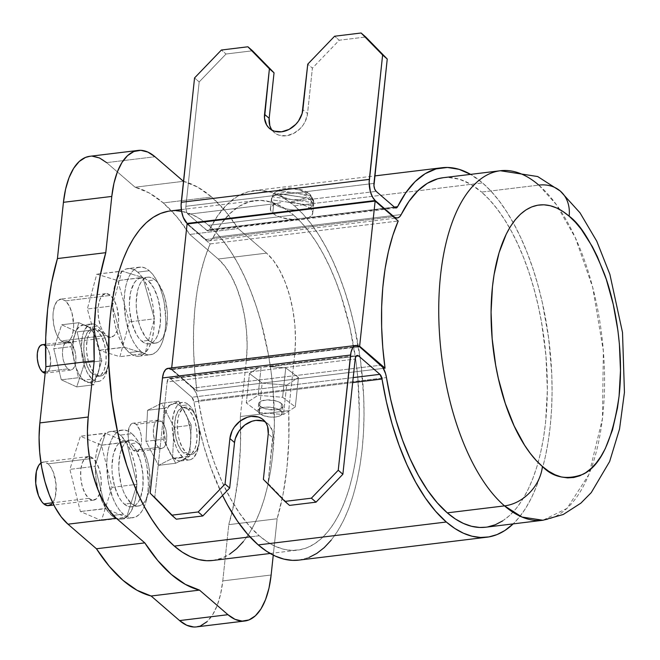 <?xml version="1.0" encoding="UTF-8"?>
<svg xmlns="http://www.w3.org/2000/svg" width="660" height="660" viewBox="0 0 660 660"><rect width="100%" height="100%" fill="white"/><g stroke="black" fill="none" stroke-linecap="round" stroke-linejoin="round"><path stroke-width="0.49" stroke-dasharray="3.3 2.47" d="M158.656 447.348L133.402 450.425A14.314 6.567 83.1 0 0 136.529 451.597A14.314 6.567 83.1 0 0 141.537 439.906A14.314 6.567 83.1 0 0 136.191 424.339L161.444 421.27A14.314 6.567 -96.9 0 1 166.79 436.829A14.314 6.567 -96.9 0 1 161.782 448.519A14.314 6.567 -96.9 0 1 158.656 447.348L161.287 448.536L163.73 447.562L165.611 444.56L166.65 440.005L166.683 434.585L165.701 429.115L163.862 424.438L161.444 421.27L158.812 420.082L156.37 421.055L154.489 424.05L153.45 428.612L153.425 434.032L154.399 439.502L156.238 444.18L158.656 447.348L133.402 450.425L129.97 445.063L128.535 439.89L128.056 434.338L129.236 427.127L131.117 424.132L133.559 423.151L136.191 424.339L139.623 429.709L141.058 434.874L141.537 440.426L140.993 445.516L139.507 449.369L137.305 451.39L136.034 451.613L133.402 450.425A14.314 6.567 -96.9 0 1 128.056 434.866A14.314 6.567 -96.9 0 1 133.064 423.175A14.314 6.567 -96.9 0 1 136.191 424.339L161.444 421.27A14.314 6.567 83.1 0 0 158.317 420.098A14.314 6.567 83.1 0 0 153.31 431.788A14.314 6.567 83.1 0 0 158.656 447.348M67.807 368.882L45.342 371.613L67.807 368.882L65.389 365.706L63.55 361.028L62.568 355.567L62.601 350.138L63.64 345.584L65.522 342.589L67.963 341.608L70.595 342.796A14.314 6.567 -96.9 0 1 75.941 358.363A14.314 6.567 -96.9 0 1 70.933 370.046A14.314 6.567 -96.9 0 1 67.807 368.882A14.314 6.567 -96.9 0 1 62.461 353.314A14.314 6.567 -96.9 0 1 67.468 341.632A14.314 6.567 -96.9 0 1 70.595 342.796L73.013 345.972L74.852 350.65L75.826 356.111L75.801 361.54L74.761 366.094L72.88 369.088L70.438 370.07L67.807 368.882M45.342 345.873L70.595 342.796L45.342 345.873L47.759 349.049L49.599 353.719L50.688 361.96L49.508 369.171L47.627 372.166L45.185 373.147A14.314 6.567 83.1 0 0 45.672 373.123A14.314 6.567 83.1 0 0 50.688 361.433A14.314 6.567 83.1 0 0 45.342 345.873A14.314 6.567 -96.9 0 0 42.215 344.701M187.325 417.516A28.966 13.283 83.1 0 0 182.812 408.845A28.966 13.283 83.1 0 0 180.064 405.826L188.661 404.778A28.966 13.283 -96.9 0 1 199.485 436.268A28.966 13.283 -96.9 0 1 189.346 459.921A28.966 13.283 -96.9 0 1 183.026 457.553L174.43 458.601A28.966 13.283 83.1 0 0 180.172 461.01A28.966 13.283 83.1 0 0 180.749 460.969A28.966 13.283 83.1 0 0 185.245 458.469A28.966 13.283 83.1 0 0 190.253 446.308A28.966 13.283 83.1 0 0 190.822 435.105A28.966 13.283 83.1 0 0 187.325 417.516L182.812 408.845L191.326 425.188L190.253 446.308L190.822 435.105L190.426 430.526L187.325 417.516L191.326 425.188L189.75 456.225L182.828 460.334L180.172 461.01L185.245 458.469L186.895 456.266L188.306 453.461L190.253 446.308L189.75 456.225L175.675 463.254L167.17 446.911L171.674 455.582A28.966 13.283 83.1 0 0 174.43 458.601L177.301 460.441L180.172 461.01L175.675 463.254L171.674 455.582A28.966 13.283 -96.9 0 1 167.17 446.911L163.168 439.238L164.241 418.118L163.672 429.322A28.966 13.283 83.1 0 0 167.17 446.911L163.168 439.238L145.975 441.334L147.551 410.297L161.626 403.268L174.124 427.284L172.549 458.32L158.474 465.349L145.975 441.334L147.551 410.297L164.744 408.202L171.666 404.093L174.322 403.417L169.24 405.958A28.966 13.283 83.1 0 0 164.241 418.118L164.744 408.202L169.24 405.958A28.966 13.283 -96.9 0 1 173.745 403.458A28.966 13.283 -96.9 0 1 174.322 403.417L178.819 401.173L182.812 408.845A28.966 13.283 83.1 0 0 180.064 405.826A28.966 13.283 83.1 0 0 174.322 403.417L178.819 401.173L187.325 417.516M91.493 323.945A28.966 13.283 -96.9 0 0 81.353 347.597A28.966 13.283 -96.9 0 0 92.169 379.087L83.572 380.135A28.966 13.283 -96.9 0 1 83.399 379.978L88.968 382.536L86.27 381.892L83.572 380.135A28.966 13.283 -96.9 0 1 83.399 379.978L79.39 374.946L76.073 367.793A28.966 13.283 -96.9 0 1 73.367 356.582L76.073 367.793L74.473 362.365L72.889 352.003L73.507 338.992L70.975 346.657L53.782 348.744L61.281 379.805L76.7 386.9L84.62 362.926L77.121 331.873L61.702 324.778L53.782 348.744L61.281 379.805L76.7 386.9L84.62 362.926L77.121 331.873L94.314 329.777L89.389 327.508L93.406 332.541L96.715 339.702A28.966 13.283 83.1 0 0 89.389 327.508A28.966 13.283 83.1 0 0 89.215 327.352L97.812 326.312A28.966 13.283 -96.9 0 1 108.636 357.794A28.966 13.283 -96.9 0 1 98.497 381.447A28.966 13.283 -96.9 0 1 92.169 379.087L83.572 380.135A28.966 13.283 83.1 0 0 88.968 382.536A28.966 13.283 83.1 0 0 89.9 382.495A28.966 13.283 83.1 0 0 96.426 377.149A28.966 13.283 83.1 0 0 99.289 368.495A28.966 13.283 83.1 0 0 99.421 350.914A28.966 13.283 83.1 0 0 96.715 339.702L99.421 350.914L94.314 329.777L89.389 327.508A28.966 13.283 83.1 0 0 89.215 327.352L97.812 326.312L100.361 329.068L104.75 337.161L107.662 347.622L108.636 358.858L107.539 369.154L104.528 376.942L102.44 379.508L100.064 381.043L97.499 381.488L94.834 380.828L92.169 379.087L87.277 372.661L83.556 363.206L81.576 352.143L81.345 346.533L82.45 336.237L83.737 331.947L87.549 325.883L89.917 324.349L92.491 323.903L95.156 324.563L97.812 326.312A28.966 13.283 -96.9 0 0 91.493 323.945L82.896 324.992A28.966 13.283 83.1 0 0 76.362 330.346L73.507 338.992L76.362 330.346L79.761 326.271L83.82 324.951L86.518 325.594L89.215 327.352A28.966 13.283 -96.9 0 0 83.82 324.951A28.966 13.283 83.1 0 0 82.896 324.992M186.211 452.562L183.521 452.892A23.851 10.939 83.1 0 0 188.727 454.839A23.851 10.939 83.1 0 0 197.076 435.369A23.851 10.939 83.1 0 0 188.166 409.439L190.856 409.109A23.851 10.939 -96.9 0 1 199.757 435.039A23.851 10.939 -96.9 0 1 191.416 454.509A23.851 10.939 -96.9 0 1 186.211 452.562L188.397 453.997L190.591 454.542L192.703 454.179L196.383 450.805L198.858 444.386L199.765 435.913L199.576 431.293L197.942 422.185L194.881 414.397L192.951 411.378L190.856 409.109L186.466 407.129L184.355 407.5L182.399 408.763L179.264 413.754L178.2 417.293L177.301 425.766L178.101 435.014L179.116 439.486L182.176 447.282L186.211 452.562L183.521 452.892L187.902 454.872L190.022 454.509L191.977 453.238L195.112 448.255L196.837 440.657L196.886 431.623L195.261 422.515L192.192 414.727L188.166 409.439A23.851 10.939 83.1 0 0 182.96 407.492A23.851 10.939 83.1 0 0 174.611 426.97A23.851 10.939 83.1 0 0 183.521 452.892L181.426 450.623L177.804 443.957L175.411 435.344L174.611 426.096L175.519 417.615L177.994 411.205L181.665 407.83L183.785 407.459L188.166 409.439L190.856 409.109A23.851 10.939 83.1 0 0 185.65 407.162A23.851 10.939 83.1 0 0 177.301 426.64A23.851 10.939 83.1 0 0 186.211 452.562M95.353 374.096L92.672 374.426A23.851 10.939 83.1 0 0 97.878 376.373A23.851 10.939 83.1 0 0 106.219 356.895A23.851 10.939 83.1 0 0 97.317 330.974L99.998 330.643A23.851 10.939 -96.9 0 1 108.537 351.054A23.851 10.939 -96.9 0 1 108.71 361.474A23.851 10.939 -96.9 0 1 100.559 376.043A23.851 10.939 -96.9 0 1 95.353 374.096L99.742 376.076L101.854 375.713L103.81 374.443L106.945 369.451L108.009 365.921L108.908 357.439L108.108 348.191L107.093 343.72L104.032 335.932L102.102 332.912L97.812 329.208L95.617 328.663L93.505 329.026L91.55 330.297L89.826 332.409L87.351 338.819L86.444 347.3L86.633 351.912L88.267 361.02L91.328 368.808L95.353 374.096L92.672 374.426L97.053 376.406L99.165 376.035L101.12 374.773L104.255 369.781L105.98 362.191L106.037 353.149L104.404 344.05L101.343 336.253L97.317 330.974A23.851 10.939 83.1 0 0 92.111 329.026A23.851 10.939 83.1 0 0 83.762 348.496A23.851 10.939 83.1 0 0 92.672 374.426L88.638 369.138L85.577 361.35L83.952 352.242L84.001 343.2L84.662 339.149L87.145 332.731L90.816 329.356L92.928 328.993L95.122 329.538L97.317 330.974L99.998 330.643A23.851 10.939 83.1 0 0 94.793 328.697A23.851 10.939 83.1 0 0 86.452 348.166A23.851 10.939 83.1 0 0 95.353 374.096M88.787 498.374L52.734 502.763L88.787 498.374L85.082 493.507L82.261 486.337L80.759 477.947L80.809 469.623L82.393 462.635L85.28 458.04L89.034 456.538L93.068 458.362A21.962 10.073 -96.9 0 1 101.269 482.237A21.962 10.073 -96.9 0 1 93.58 500.164A21.962 10.073 -96.9 0 1 88.787 498.374A21.962 10.073 -96.9 0 1 80.586 474.499A21.962 10.073 -96.9 0 1 88.275 456.571A21.962 10.073 -96.9 0 1 93.068 458.362L96.772 463.229L99.594 470.407L101.096 478.789L101.046 487.113L99.462 494.101L96.575 498.696L92.829 500.197L88.787 498.374M48.551 505.651A21.962 10.073 83.1 0 0 56.24 487.723A21.962 10.073 83.1 0 0 48.04 463.848L93.068 458.362L48.04 463.848L49.97 465.935L53.303 472.073L56.067 484.275L55.407 496.328L54.434 499.587L51.546 504.182M106.202 335.428L61.174 340.915A21.962 10.073 83.1 0 0 65.967 342.705A21.962 10.073 83.1 0 0 73.656 324.778A21.962 10.073 83.1 0 0 65.447 300.902L110.476 295.416A21.962 10.073 -96.9 0 1 118.684 319.291A21.962 10.073 -96.9 0 1 110.995 337.219A21.962 10.073 -96.9 0 1 106.202 335.428L102.49 330.561L100.939 327.203L98.736 319.267L98.002 310.753L98.224 306.685L99.808 299.689L102.696 295.094L106.442 293.593L110.476 295.416L114.188 300.284L117.01 307.461L118.684 320.092L118.462 324.167L116.878 331.155L113.99 335.75L110.236 337.252L106.202 335.428A21.962 10.073 -96.9 0 1 98.002 311.553A21.962 10.073 -96.9 0 1 105.691 293.626A21.962 10.073 -96.9 0 1 110.476 295.416L65.447 300.902L69.16 305.77L71.981 312.939L73.656 325.578L73.433 329.653L71.849 336.641L68.962 341.236L65.208 342.738L61.174 340.915L57.461 336.047L55.91 332.689L53.707 324.753L52.965 316.239L53.188 312.163L54.78 305.176L57.668 300.58L61.413 299.079L65.447 300.902A21.962 10.073 -96.9 0 0 60.654 299.112A21.962 10.073 -96.9 0 0 52.973 317.039A21.962 10.073 -96.9 0 0 61.174 340.915L106.202 335.428M126.794 443.124A44.162 20.254 83.1 0 0 126.068 441.952A44.162 20.254 83.1 0 0 120.318 435.08L131.876 433.669A44.162 20.254 -96.9 0 1 148.368 481.684A44.162 20.254 -96.9 0 1 132.916 517.745A44.162 20.254 -96.9 0 1 123.271 514.14L111.721 515.551A44.162 20.254 83.1 0 0 121.357 519.156A44.162 20.254 83.1 0 0 126.052 517.267A44.162 20.254 83.1 0 0 126.769 516.714A44.162 20.254 83.1 0 0 136.57 490.76A44.162 20.254 83.1 0 0 136.818 485.084A44.162 20.254 83.1 0 0 136.818 483.359A44.162 20.254 83.1 0 0 126.794 443.124L130.886 451.58L134.046 461.53L136.067 472.354L136.818 483.359L126.794 443.124A44.162 20.254 83.1 0 0 126.068 441.952L105.996 433.356L109.37 431.731L112.967 431.475L116.655 432.605L120.318 435.08L126.068 441.952L105.996 433.356A44.162 20.254 83.1 0 0 105.27 433.909L95.221 465.547L95.98 455.185L98.01 446.102L101.17 438.851L105.27 433.909L95.221 465.547A44.162 20.254 83.1 0 0 95.221 467.263L105.253 507.499L101.153 499.042L98.002 489.093L95.98 478.277L95.221 467.263L105.253 507.499A44.162 20.254 83.1 0 0 105.971 508.67L126.052 517.267L122.669 518.9L119.081 519.148L115.393 518.026L111.721 515.551L105.971 508.67L126.052 517.267A44.162 20.254 83.1 0 0 126.769 516.714L136.818 485.084L136.059 495.437L134.03 504.529L130.87 511.772L126.769 516.714L136.818 485.084A44.162 20.254 83.1 0 0 136.818 483.359L126.555 442.159L126.068 441.952L101.459 445.219L80.421 436.202L69.886 469.359L80.396 511.525L101.442 520.534L111.969 487.377L101.459 445.219L80.421 436.202L69.886 469.359L80.396 511.525L101.442 520.534L111.969 487.377L101.459 445.219L126.555 442.159L126.794 443.124M143.146 278.479A44.162 20.254 83.1 0 0 142.395 277.39A44.162 20.254 83.1 0 0 137.734 272.135L149.284 270.724A44.162 20.254 -96.9 0 1 165.784 318.739A44.162 20.254 -96.9 0 1 150.331 354.799A44.162 20.254 -96.9 0 1 140.687 351.194L129.137 352.605A44.162 20.254 83.1 0 0 138.773 356.21A44.162 20.254 83.1 0 0 144.515 353.496A44.162 20.254 83.1 0 0 145.208 352.844A44.162 20.254 83.1 0 0 154.225 319.605A44.162 20.254 83.1 0 0 154.176 317.864A44.162 20.254 83.1 0 0 143.146 278.479L147.419 286.506L150.818 296.167L153.12 306.842L154.176 317.864L143.146 278.479A44.162 20.254 83.1 0 0 142.395 277.39L122.356 271.243L125.928 269.057L129.781 268.471L133.765 269.511L137.734 272.135L142.395 277.39L122.356 271.243A44.162 20.254 83.1 0 0 121.654 271.895L112.645 305.126L113.107 294.566L114.848 285.128L117.761 277.406L121.654 271.895L112.645 305.126A44.162 20.254 83.1 0 0 112.695 306.867L123.725 346.252L119.452 338.225L116.053 328.573L113.751 317.897L112.695 306.867L123.725 346.252A44.162 20.254 83.1 0 0 124.468 347.341L144.515 353.496L140.943 355.674L137.09 356.26L133.106 355.22L129.137 352.605L124.468 347.341L144.515 353.496A44.162 20.254 83.1 0 0 145.208 352.844L154.225 319.605L153.763 330.165L152.023 339.603L149.111 347.325L145.208 352.844L154.225 319.605A44.162 20.254 83.1 0 0 154.176 317.864L142.882 277.538L142.395 277.39L117.785 280.599L96.781 274.147L87.334 308.979L98.901 350.254L119.905 356.697L129.344 321.865L117.785 280.599L96.781 274.147L87.334 308.979L98.901 350.254L119.905 356.697L129.344 321.865L117.785 280.599L142.882 277.538L143.146 278.479M148.582 340.378L141.76 341.203A33.198 15.229 83.1 0 0 149.003 343.918A33.198 15.229 83.1 0 0 160.619 316.808A33.198 15.229 83.1 0 0 148.219 280.714L155.042 279.881A33.198 15.229 -96.9 0 1 167.442 315.975A33.198 15.229 -96.9 0 1 155.826 343.084A33.198 15.229 -96.9 0 1 148.582 340.378L151.627 342.375L154.679 343.134L157.624 342.623L160.347 340.857L162.739 337.92L166.188 328.993L167.45 317.188L167.186 310.761L164.917 298.089L163.004 292.322L157.971 283.041L155.042 279.881L151.998 277.885L148.945 277.126L146 277.637L143.278 279.394L140.885 282.34L138.913 286.341L137.437 291.266L136.174 303.072L136.438 309.49L138.707 322.171L140.621 327.938L145.654 337.219L148.582 340.378L141.76 341.203L144.804 343.2L147.856 343.959L150.802 343.447L153.524 341.69L155.917 338.753L157.888 334.744L160.289 324.175L160.363 311.594L158.095 298.922L153.829 288.073L148.219 280.714A33.198 15.229 83.1 0 0 140.976 278.009A33.198 15.229 83.1 0 0 129.352 305.11A33.198 15.229 83.1 0 0 141.76 341.203L138.831 338.044L136.15 333.844L131.885 323.004L129.616 310.324L129.352 303.897L130.614 292.099L134.062 283.165L136.455 280.228L139.177 278.471L142.123 277.959L145.175 278.718L148.219 280.714L155.042 279.881A33.198 15.229 83.1 0 0 147.799 277.175A33.198 15.229 83.1 0 0 136.174 304.285A33.198 15.229 83.1 0 0 148.582 340.378M131.167 503.316L124.344 504.149A33.198 15.229 83.1 0 0 131.588 506.863A33.198 15.229 83.1 0 0 140.159 498.465A33.198 15.229 83.1 0 0 130.804 443.66L137.635 442.827A33.198 15.229 -96.9 0 1 149.779 473.781A33.198 15.229 -96.9 0 1 142.874 503.861A33.198 15.229 -96.9 0 1 138.41 506.03A33.198 15.229 -96.9 0 1 131.167 503.316L134.211 505.312L137.272 506.071L140.209 505.568L142.931 503.803L145.324 500.866L148.772 491.939L150.035 480.133L148.921 467.255L147.502 461.035L145.588 455.268L140.555 445.987L137.635 442.827L134.582 440.831L131.53 440.071L128.584 440.583L125.862 442.34L123.469 445.285L121.498 449.287L120.021 454.212L118.759 466.01L119.023 472.436L121.291 485.116L123.214 490.883L125.557 495.957L131.167 503.316L124.344 504.149L127.388 506.146L130.441 506.905L133.386 506.393L136.108 504.636L138.501 501.699L140.473 497.689L142.874 487.121L142.948 474.54L140.679 461.86L136.414 451.019L133.732 446.82L130.804 443.66A33.198 15.229 83.1 0 0 123.56 440.946A33.198 15.229 83.1 0 0 111.944 468.055A33.198 15.229 83.1 0 0 124.344 504.149L121.415 500.989L118.734 496.79L114.469 485.95L112.2 473.269L111.936 466.843L113.198 455.045L116.647 446.111L119.039 443.173L121.762 441.416L124.707 440.905L127.76 441.664L130.804 443.66L137.635 442.827A33.198 15.229 83.1 0 0 130.383 440.121A33.198 15.229 83.1 0 0 118.767 467.231A33.198 15.229 83.1 0 0 131.167 503.316M313.756 201.226L309.647 193.999A7.615 6.039 -49.2 0 1 311.388 198.949A21.318 8.539 -173.9 0 1 313.772 202.702L313.467 199.93L313.772 202.702L272.365 196.812A21.318 8.539 6.1 0 1 290.755 192.522A21.318 8.539 6.1 0 1 311.388 198.949A7.615 6.039 -49.2 0 0 309.664 194.015A7.615 6.039 -49.2 0 0 305.415 192.827A13.703 5.494 -173.9 0 0 292.842 188.743A13.703 5.494 -173.9 0 0 280.822 190.971L277.835 191.07L275.179 192.2L273.248 194.213L272.365 196.812A21.318 8.539 -173.9 0 0 271.384 198.974A21.318 8.539 -173.9 0 0 271.392 199.765A21.318 8.539 -173.9 0 0 273.776 203.527A21.318 8.539 -173.9 0 0 294.409 209.954A21.318 8.539 -173.9 0 0 312.799 205.656A21.318 8.539 -173.9 0 0 313.78 203.503A21.318 8.539 -173.9 0 0 313.772 202.702A21.318 8.539 -173.9 0 0 311.388 198.949L310.349 208.659A21.318 8.539 6.1 0 1 312.741 213.213A21.318 8.539 6.1 0 1 307.222 218.138L301.389 219.31L294.327 219.706A21.318 8.539 6.1 0 1 272.737 213.238L273.776 203.527A21.318 8.539 -173.9 0 0 294.409 209.954A21.318 8.539 -173.9 0 0 312.799 205.656L313.772 202.702L272.365 196.812A21.318 8.539 6.1 0 1 290.755 192.522A21.318 8.539 6.1 0 1 311.388 198.949L310.349 208.659L306.314 206.11L300.787 204.047L294.327 202.686L287.587 202.158L376.175 191.375L287.587 202.158A21.318 8.539 -173.9 0 1 310.349 208.659L312.436 211.315L312.757 212.644L311.924 215.16L309.218 217.28L304.491 218.839L206.737 230.373A6.088 2.797 83.1 0 0 208.073 230.868A6.088 2.797 83.1 0 0 209.525 229.597L394.366 207.083L209.525 229.597L207.504 230.818L188.108 214.277L276.688 203.486L272.687 205.326L270.584 207.727L270.6 210.457L272.737 213.238L276.557 215.68L281.762 217.693L294.327 219.706L206.737 230.373L188.108 214.277L276.688 203.486L281.721 202.397L276.688 203.486A21.318 8.539 -173.9 0 0 270.344 208.684A21.318 8.539 -173.9 0 0 272.737 213.238L273.776 203.527A21.318 8.539 -173.9 0 1 271.392 199.765L312.799 205.656L312.485 202.884L312.799 205.656L271.392 199.765L272.275 197.158L274.205 195.145L276.862 194.023L279.84 193.924L305.827 197.62L300.044 199.7L291.563 199.609L283.784 197.389L281.185 195.731L279.84 193.924L307.304 197.967L311.041 200.392L312.485 202.884L311.041 200.392L308.698 198.553L305.827 197.62A13.703 5.494 6.1 0 1 291.563 199.609A13.703 5.494 6.1 0 1 279.84 193.924L276.862 194.023L274.205 195.145L272.275 197.158L271.392 199.765L273.248 194.213L275.179 192.2L277.835 191.07L280.822 190.971L285.648 189.049L292.842 188.743L300.185 190.146L305.415 192.827L306.809 194.675L280.822 190.971L306.809 194.675L309.672 195.599L306.809 194.675A13.703 5.494 6.1 0 0 305.415 192.827A7.615 6.039 -49.2 0 1 309.647 193.999C305.588 190.773 300.316 188.834 293.84 188.191C291.514 187.523 287.084 187.877 280.525 189.247L273.925 193.306M281.564 403.598L280.789 410.817A12.185 4.884 6.1 0 1 282.158 413.416A12.185 4.884 6.1 0 1 272.679 417.145A12.185 4.884 6.1 0 1 259.298 413.432L260.065 406.222A12.185 4.884 -173.9 0 0 273.454 409.934A12.185 4.884 -173.9 0 0 282.934 406.205A12.185 4.884 -173.9 0 0 281.564 403.598L276.631 401.123L267.407 399.894L261.517 400.925L259.248 402.402L258.736 404.258L260.065 406.222L264.998 408.688L274.23 409.918L278.421 409.406L281.457 408.21L282.868 406.519L282.892 405.553L281.564 403.598A12.185 4.884 -173.9 0 0 268.174 399.886A12.185 4.884 -173.9 0 0 258.703 403.615A12.185 4.884 -173.9 0 0 260.065 406.222L259.298 413.432L264.231 415.907L271.12 417.103L275.657 416.971L279.345 416.105L282.101 413.729L281.68 411.782L277.827 409.06L273.677 407.764L266.632 407.113L260.741 408.144L258.472 409.621L257.969 411.477L259.298 413.432A12.185 4.884 -173.9 0 1 257.928 410.825A12.185 4.884 -173.9 0 1 267.407 407.096A12.185 4.884 -173.9 0 1 280.789 410.817L281.564 403.598M331.171 540.193L337.615 531.16L343.464 520.633L348.67 508.695L353.183 495.478L356.953 481.107L359.947 465.712L362.134 449.452L363.495 432.481L364.023 414.959L363.701 397.048L360.55 360.789L354.164 325.083L349.825 307.873L344.784 291.316L339.083 275.558L332.772 260.774L325.924 247.087L318.599 234.638L310.868 223.542L302.8 213.906L294.484 205.829L482.551 182.927A186.095 85.354 -96.9 0 1 550.506 354.874A186.095 85.354 -96.9 0 1 513.183 523.875L519.238 517.291L525.682 508.258L531.531 497.722L536.737 485.793L541.249 472.577L545.02 458.205L548.014 442.81L550.201 426.55L551.562 409.571L552.09 392.048L551.768 374.146L548.617 337.879L542.231 302.181L537.892 284.963L532.851 268.405L527.15 252.656L520.847 237.864L513.991 224.185L506.665 211.728L498.935 200.64L490.867 191.004L482.551 182.927L470.613 174.372A186.095 85.354 -96.9 0 1 482.551 182.927L294.484 205.829A186.095 85.354 83.1 0 0 253.861 190.641A186.095 85.354 83.1 0 0 209.525 229.597L217.726 215.638L226.99 204.567L237.138 196.581L248.003 191.812L259.372 190.361L271.054 192.25L282.826 197.431L294.484 205.829A186.095 85.354 83.1 0 1 363.998 408.144A186.095 85.354 83.1 0 1 298.864 560.109M485.719 527.224A176.047 80.743 83.1 0 0 547.33 383.468A176.047 80.743 83.1 0 0 481.569 192.085L538.799 185.113A176.047 80.743 83.1 0 1 604.56 376.505A176.047 80.743 83.1 0 1 542.941 520.253L567.022 508.365L588.918 474.49L602.456 418.613L603.364 351.062L592.663 287.257L575.322 237.732L556.363 204.649L538.799 185.113A38.684 30.682 130.8 0 1 560.315 191.078M89.735 156.313A77.36 35.483 -96.9 0 1 106.623 162.632L135.077 187.209L183.439 181.319L197.596 187.077L211.629 197.026L163.267 202.917A207.116 94.99 83.1 0 0 135.077 187.209L149.243 192.968L163.267 202.917L176.88 216.843L189.775 234.44L218.229 259.017L225.035 266.384L231.297 276.169L236.767 288.007L241.23 301.438L244.522 315.95L246.518 330.982L247.137 345.955L246.345 360.294L240.339 416.542L240.479 445.871L238.565 474.053L234.638 500.494L228.781 524.65L222.775 580.899L220.621 594.058L217.173 605.525L212.578 614.864L207.001 621.712M183.496 181.335A207.116 94.99 -96.9 0 1 211.629 197.026L225.233 210.952L238.128 228.55L266.582 253.126L273.397 260.494L279.659 270.278L285.128 282.117L289.591 295.548L292.883 310.06L294.88 325.091L295.49 340.065L294.707 354.403L288.7 410.652L288.832 439.981L286.918 468.163L283 494.604L277.142 518.76L273.257 555.126L277.142 518.76L228.781 524.65L222.775 580.899L271.136 575.009L222.775 580.899A77.36 35.483 -96.9 0 1 196.474 626.893M212.751 560.472A176.047 80.743 83.1 0 0 274.37 416.716A176.047 80.743 83.1 0 0 208.609 225.332L293.502 214.987A176.047 80.743 -96.9 0 1 359.263 406.378A176.047 80.743 -96.9 0 1 297.652 550.126A176.047 80.743 -96.9 0 1 259.223 535.763L249.967 536.885L259.223 535.763A176.047 80.743 -96.9 0 1 198.396 400.488L386.463 377.586L198.396 400.488A16.145 7.4 83.1 0 0 192.819 388.088L380.886 365.178L192.819 388.088L171.501 369.666L359.568 346.764L171.501 369.666A16.145 7.4 83.1 0 0 167.978 368.354M89.389 327.508L78.895 322.682L73.507 338.992A28.966 13.283 83.1 0 0 73.367 356.582L76.073 367.793A28.966 13.283 83.1 0 0 83.399 379.978L93.893 384.805L99.289 368.495L98.101 373.23L94.834 379.508L93.027 381.224L88.968 382.536L93.893 384.805L99.289 368.495L101.813 360.838L99.421 350.914L100.04 360.013L99.289 368.495L101.813 360.838L94.314 329.777L77.121 331.873L61.702 324.778L53.782 348.744L70.975 346.657L73.367 356.582L70.975 346.657L73.507 338.992A28.966 13.283 -96.9 0 1 76.362 330.346L78.895 322.682L61.702 324.778L78.895 322.682L89.389 327.508M200.665 625.812L193.801 627M89.892 156.296L92.408 156.214M394.812 207.471L307.222 218.138L394.812 207.471M185.889 206.299A6.088 2.797 83.1 0 0 188.108 214.277L186.293 210.936L185.889 206.299L199.18 81.939L226.034 54.013L221.397 50.02L226.034 54.013L252.524 50.787L226.034 54.013L199.18 81.939L194.551 77.938L199.18 81.939L185.889 206.299L373.956 183.398L185.889 206.299M262.168 383.13L249.463 373.519L257.656 368.214L170.519 378.823L191.845 397.246L353.207 377.586L191.845 397.246L193.949 401.923A6.088 2.797 83.1 0 0 191.845 397.246L170.519 378.823A6.088 2.797 83.1 0 0 169.191 378.328A6.088 2.797 83.1 0 0 167.12 381.95L355.187 359.04L167.12 381.95L168.358 378.733L257.656 368.214L258.629 367.67L249.463 373.519L246.32 402.93L258.11 395.299L282.604 397.279L295.309 406.89L283.519 414.521L259.025 412.541L246.32 402.93L258.11 395.299L282.604 397.279L295.309 406.89L283.519 414.521L259.025 412.541L246.32 402.93L249.463 373.519L262.168 383.13L286.663 385.11L262.168 383.13L259.025 412.541L262.168 383.13M356.087 356.227L270.584 366.638L285.747 367.867L298.452 377.479L286.663 385.11L283.519 414.521L286.663 385.11L298.452 377.479L295.309 406.89L298.452 377.479L285.747 367.867L282.604 397.279L285.747 367.867L268.018 366.531L258.629 367.67L261.096 367.381L258.11 395.299L261.096 367.381L356.087 356.227M169.191 378.328L259.545 367.348M243.309 541.637L249.406 533.09L254.941 523.124L259.867 511.838L264.132 499.331L267.704 485.735L270.534 471.174L272.605 455.796L274.387 423.159L272.984 389.087L271.103 371.918L268.455 354.882L260.956 321.857L256.187 306.19L250.792 291.291L244.827 277.299L238.351 264.355L231.421 252.582L224.103 242.08L216.472 232.972L208.609 225.332A176.047 80.743 83.1 0 0 170.181 210.961M181.599 211.315L192.448 214.739L200.574 219.236L208.609 225.332L293.502 214.987L301.373 222.635L309.004 231.742L316.322 242.236L323.251 254.017L329.728 266.962L335.692 280.954L341.088 295.853L349.957 327.797L356.004 361.573L357.885 378.741L359.287 412.822L358.792 429.396L357.505 445.451L355.435 460.837L352.597 475.398L349.033 488.994L344.767 501.493L339.842 512.787L334.307 522.745L328.21 531.292L321.618 538.337L314.589 543.815L307.189 547.668L299.5 549.854L291.58 550.366L283.511 549.194L275.385 546.348L267.259 541.86L259.223 535.763L249.092 525.607L239.407 513.034L230.315 498.251L221.958 481.495L214.475 463.031L207.991 443.165L202.603 422.202L198.396 400.488L196.243 393.063L192.819 388.088L171.501 369.666M213.13 237.468A176.047 80.743 -96.9 0 1 255.082 200.624A176.047 80.743 -96.9 0 1 293.502 214.987L282.48 207.042L271.334 202.133L260.287 200.351L249.529 201.729L239.258 206.233L229.655 213.799L220.894 224.268L213.13 237.468L401.197 214.566L213.13 237.468A16.145 7.4 83.1 0 1 209.286 240.85A16.145 7.4 83.1 0 1 205.763 239.53L393.212 216.703L205.763 239.53L207.793 240.71L209.797 240.743L211.621 239.638L213.13 237.468M443.33 177.688L448.355 177.449L459.409 179.231L470.547 184.14L481.569 192.085A176.047 80.743 83.1 0 0 443.149 177.713M502.656 520.905L509.685 515.435L516.277 508.39L522.373 499.843L527.909 489.877L532.834 478.591L537.1 466.084L540.664 452.488L543.502 437.935L545.572 422.548L547.355 389.911L545.952 355.839L541.423 321.635L538.024 304.895L533.923 288.61L529.155 272.951L523.76 258.043L517.795 244.06L511.318 231.107L504.388 219.334L497.071 208.84L489.439 199.724L481.569 192.085L538.799 185.113A176.047 80.743 -96.9 0 0 500.371 170.742M210.144 243.919L398.211 221.009L210.144 243.919L187.069 223.987L210.144 243.919L204.749 258.365L200.343 274.42L196.985 291.868L194.716 310.464L193.578 329.959L193.578 350.072L194.716 370.54L196.985 391.075A176.047 80.743 -96.9 0 1 210.144 243.919M383.402 368.371L196.985 391.075L383.402 368.371M212.817 560.464L222.288 558.005L229.688 554.153M176.253 210.721L168.333 211.233M288.7 410.652A207.116 94.99 -96.9 0 1 277.142 518.76L228.781 524.65A207.116 94.99 -96.9 0 0 240.339 416.542L288.7 410.652L294.707 354.403L246.345 360.294L240.339 416.542L288.7 410.652M246.345 360.294L294.707 354.403A77.36 35.483 -96.9 0 0 266.582 253.126L218.229 259.017A77.36 35.483 -96.9 0 1 246.345 360.294M189.775 234.44L218.229 259.017L266.582 253.126L238.128 228.55L189.775 234.44L238.128 228.55A207.116 94.99 -96.9 0 0 211.629 197.026L163.267 202.917A207.116 94.99 -96.9 0 1 189.775 234.44M106.623 162.632L154.984 156.742L106.623 162.632L135.077 187.209L183.439 181.319M272.052 130.177A21.739 17.242 -49.2 0 0 274.139 132.445A21.739 17.242 -49.2 0 0 294.352 133.056A21.739 17.242 -49.2 0 0 307.527 113.652L312.394 68.145L339.24 40.227L365.739 37.001L339.24 40.227L334.612 36.226L339.24 40.227L312.394 68.145L307.758 64.144L312.394 68.145L307.527 113.652L302.899 109.651L307.527 113.652L305.258 121.407L303.121 125.053L300.415 128.345L293.733 133.394L286.234 135.795L279.056 135.185L275.938 133.757L273.298 131.645L271.235 128.931M187.679 223.913L205.763 239.53L187.679 223.913M263.282 419.752L267.911 423.745A21.739 17.242 -49.2 0 1 272.877 437.869L268.249 433.867L272.877 437.869L268.018 483.376L263.381 479.374L268.018 483.376L289.525 505.403L268.018 483.376L272.926 434.049L272.233 430.46L268.76 424.545L266.12 422.433L262.993 421.006M176.319 519.189L154.803 497.161L167.12 381.95L154.803 497.161L150.175 493.16L154.803 497.161L176.319 519.189M352.671 382.594L193.949 401.923A186.095 85.354 83.1 0 0 222.552 495.437L210.944 468.039L204.088 447.034L198.388 424.875L193.949 401.923L352.671 382.594M487.567 526.952L485.785 527.216M168.531 368.329L168.011 368.346M298.939 560.101L308.954 557.502M267.911 423.745A21.739 17.242 -49.2 0 0 265.37 422.012M358.957 346.286L171.559 369.113L196.985 391.075L171.559 369.113L171.691 367.9L171.559 369.113L358.957 346.286M313.467 199.93L312.015 197.431L309.672 195.599L312.015 197.431L313.467 199.93M149.284 270.724L153.178 274.931L156.75 280.516L159.868 287.273L162.418 294.938L164.299 303.221L165.792 320.356L165.346 328.54L164.109 336.055L162.145 342.598L159.522 347.935L156.338 351.846L152.724 354.181L148.805 354.857L144.738 353.851L140.687 351.194L136.801 346.995L133.229 341.401L130.102 334.645L125.672 318.697L124.187 301.57L124.633 293.378L125.862 285.871L127.825 279.32L130.449 273.991L133.633 270.08L137.255 267.737L141.174 267.061L145.233 268.067L149.284 270.724A44.162 20.254 -96.9 0 0 139.648 267.118L128.098 268.529A44.162 20.254 -96.9 0 1 137.734 272.135L149.284 270.724M128.098 268.529A44.162 20.254 -96.9 0 0 122.356 271.243A44.162 20.254 83.1 0 0 121.654 271.895A44.162 20.254 -96.9 0 0 112.645 305.126A44.162 20.254 83.1 0 0 112.695 306.867A44.162 20.254 -96.9 0 0 123.725 346.252A44.162 20.254 83.1 0 0 124.468 347.341A44.162 20.254 -96.9 0 0 129.137 352.605L140.687 351.194A44.162 20.254 -96.9 0 1 124.187 303.179A44.162 20.254 -96.9 0 1 139.648 267.118M131.876 433.669L135.762 437.869L139.334 443.462L142.461 450.219L145.01 457.883L146.891 466.166L148.376 483.302L147.931 491.486L146.701 499.001L144.738 505.543L142.106 510.873L138.93 514.784L135.308 517.126L131.389 517.803L127.331 516.796L123.271 514.14L119.386 509.941L115.813 504.347L112.687 497.59L108.265 481.643L106.771 464.508L107.217 456.324L108.446 448.816L110.418 442.266L113.041 436.936L116.218 433.026L119.839 430.683L123.758 430.007L127.817 431.013L131.876 433.669A44.162 20.254 -96.9 0 0 122.232 430.064L110.682 431.475A44.162 20.254 -96.9 0 1 120.318 435.08L131.876 433.669M110.682 431.475A44.162 20.254 -96.9 0 0 105.996 433.356A44.162 20.254 83.1 0 0 105.27 433.909A44.162 20.254 -96.9 0 0 95.221 465.547A44.162 20.254 83.1 0 0 95.221 467.263A44.162 20.254 -96.9 0 0 105.253 507.499A44.162 20.254 83.1 0 0 105.971 508.67A44.162 20.254 -96.9 0 0 111.721 515.551L123.271 514.14A44.162 20.254 -96.9 0 1 106.78 466.125A44.162 20.254 -96.9 0 1 122.232 430.064M144.515 353.496L144.994 353.636L145.208 352.844L144.994 353.636L119.905 356.697L144.515 353.496M154.225 319.605L154.176 317.864L154.44 318.813L129.344 321.865L154.44 318.813L154.225 319.605M122.356 271.243L121.877 271.095L121.654 271.895L121.877 271.095L96.781 274.147L122.356 271.243M112.645 305.126L112.695 306.867L112.431 305.926L87.334 308.979L112.431 305.926L112.645 305.126M123.725 346.252L124.468 347.341L98.901 350.254L123.989 347.193L123.725 346.252M126.052 517.267L126.53 517.473L126.769 516.714L126.53 517.473L101.442 520.534L126.052 517.267M136.818 485.084L136.818 483.359L137.065 484.324L133.98 484.696L137.065 484.324L136.818 485.084M105.996 433.356L105.509 433.15L105.27 433.909L105.509 433.15L80.421 436.202L105.996 433.356M95.221 465.547L95.221 467.263L94.982 466.298L69.886 469.359L94.982 466.298L95.221 465.547M105.253 507.499L105.971 508.67L80.396 511.525L105.493 508.464L105.253 507.499M111.969 487.377L133.98 484.696L111.969 487.377M40.969 462.949L43.997 462.025L48.04 463.848A21.962 10.073 -96.9 0 0 43.246 462.058A21.962 10.073 -96.9 0 0 40.969 462.949M182.341 402.41A28.966 13.283 -96.9 0 0 172.202 426.063A28.966 13.283 -96.9 0 0 183.026 457.553L174.43 458.601A28.966 13.283 83.1 0 1 171.674 455.582L167.17 446.911L165.833 442.802L163.672 429.322L163.168 439.238L145.975 441.334L158.474 465.349L175.675 463.254L158.474 465.349L172.549 458.32L189.75 456.225L172.549 458.32L174.124 427.284L191.326 425.188L174.124 427.284L161.626 403.268L178.819 401.173L161.626 403.268L147.551 410.297L164.744 408.202L163.672 429.322A28.966 13.283 -96.9 0 1 164.241 418.118L165.058 414.315L167.59 408.161L169.24 405.958L174.322 403.417L177.194 403.986L180.064 405.826L188.661 404.778L191.218 407.534L193.561 411.197L197.274 420.659L198.511 426.096L199.485 437.324L199.196 442.695L197.101 451.918L193.289 457.982L190.913 459.517L188.347 459.962L185.683 459.294L183.026 457.553L178.126 451.135L176.08 446.704L173.176 436.243L172.202 425.007L173.299 414.711L176.311 406.915L178.398 404.357L180.774 402.823L183.34 402.377L186.005 403.037L188.661 404.778A28.966 13.283 -96.9 0 0 182.341 402.41L173.745 403.458M76.073 367.793L78.474 377.718L83.399 379.978L78.474 377.718L61.281 379.805L78.474 377.718L76.073 367.793M84.62 362.926L101.813 360.838L84.62 362.926M76.7 386.9L93.893 384.805L76.7 386.9M42.24 344.701L44.022 345.015M161.782 448.519L136.529 451.597M70.933 370.046L45.672 373.123M180.749 460.969L189.346 459.921M89.9 382.495L98.497 381.447M191.416 454.509L188.727 454.839M100.559 376.043L97.878 376.373M93.58 500.164L53.84 505.007M110.995 337.219L65.967 342.705M121.357 519.156L132.916 517.745M138.773 356.21L150.331 354.799M155.826 343.084L149.003 343.918M138.41 506.03L131.588 506.863M313.78 203.503L312.741 213.213M282.934 406.205L282.158 413.416M253.861 190.641L374.756 175.915M270.179 553.476L297.652 550.126M396.14 207.966L208.073 230.868M264.363 366.737L357.258 355.418M181.343 209.599L255.082 200.624M394.985 218.229L209.286 240.85M269.511 128.444L274.139 132.445M258.703 403.615L257.928 410.825M270.344 208.684L271.384 198.974M130.383 440.121L123.56 440.946M147.799 277.175L140.976 278.009M105.691 293.626L60.654 299.112M88.275 456.571L43.246 462.058M94.793 328.697L92.111 329.026M185.65 407.162L182.96 407.492M67.468 341.632L45.581 344.297M158.317 420.098L133.064 423.175"/><path stroke-width="0.99" d="M45.581 344.297L42.215 344.701A14.314 6.567 -96.9 0 0 37.207 356.392A14.314 6.567 -96.9 0 0 42.553 371.959L45.342 371.613L42.553 371.959A14.314 6.567 83.1 0 0 45.177 373.147L42.553 371.959L40.136 368.783L38.297 364.105L37.315 358.644L37.348 353.215L38.379 348.661L40.268 345.667L42.71 344.685M51.546 504.182L47.8 505.684L43.758 503.861L52.734 502.763L43.758 503.861A21.962 10.073 83.1 0 0 48.551 505.651L53.84 505.007M171.501 369.666L168.531 368.329L165.775 369.435L163.655 372.809L162.484 377.949L350.551 355.047A16.145 7.4 -96.9 0 1 356.045 345.444L167.978 368.354A16.145 7.4 83.1 0 0 162.484 377.949L150.175 493.16L171.682 515.188L198.181 511.962L225.035 484.044L229.895 438.537L232.163 430.782L234.3 427.135L240.174 421.03L247.409 417.227L251.188 416.394L258.365 417.004L261.484 418.432L264.124 420.544L266.195 423.258L267.597 426.459L268.249 433.867L263.381 479.374L284.897 501.402L289.525 505.403L316.024 502.178L311.396 498.176L284.897 501.402L289.525 505.403L316.024 502.178L311.396 498.176L338.242 470.25L342.878 474.251L355.187 359.04A6.088 2.797 -96.9 0 1 357.258 355.418A6.088 2.797 -96.9 0 1 358.586 355.921L379.912 374.335L353.207 377.586L379.912 374.335A6.088 2.797 -96.9 0 1 382.016 379.013L386.455 401.973L392.155 424.124L399.011 445.129L406.915 464.648L415.75 482.361L425.362 497.986L435.608 511.277L446.317 522.01L258.241 544.913L247.541 534.179L237.295 520.897L227.684 505.271L222.552 495.437A186.095 85.354 83.1 0 0 258.241 544.913A186.095 85.354 83.1 0 0 298.864 560.109L486.931 537.199A186.095 85.354 -96.9 0 1 446.317 522.01L258.241 544.913L266.739 551.364L275.327 556.108L283.924 559.119L292.446 560.356L298.939 560.101M262.993 421.006L255.824 420.395L252.037 421.228L244.81 425.032L238.936 431.137L235.306 438.628L234.531 442.538L229.895 438.537A21.739 17.242 130.8 0 1 243.07 419.133A21.739 17.242 130.8 0 1 263.282 419.752A21.739 17.242 130.8 0 1 268.249 433.867L263.381 479.374L284.897 501.402L311.396 498.176L338.242 470.25L342.878 474.251L355.187 359.04L355.987 356.367L357.464 355.41L358.586 355.921L379.912 374.335L382.016 379.013A186.095 85.354 -96.9 0 0 446.317 522.01L454.806 528.454L463.394 533.206L471.991 536.217L480.513 537.455L488.887 536.91L497.021 534.592L504.842 530.524L513.183 523.875A186.095 85.354 -96.9 0 1 486.931 537.199M470.893 174.529L459.121 169.339L447.439 167.458L436.07 168.91L425.205 173.671L415.058 181.665L405.793 192.737L397.592 206.687L394.366 207.083L397.592 206.687A186.095 85.354 -96.9 0 1 441.936 167.739A186.095 85.354 -96.9 0 1 470.613 174.372M443.33 177.688L437.596 178.819L427.325 183.331L417.722 190.888L408.961 201.366L401.197 214.566A16.145 7.4 -96.9 0 1 397.353 217.94A16.145 7.4 -96.9 0 1 393.83 216.628L395.86 217.8L397.864 217.841L399.688 216.736L401.197 214.566A176.047 80.743 83.1 0 1 443.149 177.713L500.371 170.742A176.047 80.743 -96.9 0 0 438.76 314.498A176.047 80.743 -96.9 0 0 504.52 505.882L521.977 517.044L542.941 520.253L563.26 514.486L580.882 503.143L591.261 492.608L609.65 461.505L619.55 428.975L624.442 392.362L622.504 332.45L609.881 274.362L596.764 241.197L580.024 212.85L560.315 191.078A38.684 30.682 130.8 0 1 569.151 216.2C580.338 224.029 592.102 243.309 604.461 274.032C616.011 304.986 623.881 353.76 619.088 396.025C612.76 439.725 600.757 465.803 583.069 474.268C566.783 480.257 553.229 477.659 542.404 466.488A38.684 30.682 130.8 0 1 504.52 505.882L447.29 512.853A176.047 80.743 83.1 0 0 485.719 527.224L542.941 520.253A176.047 80.743 83.1 0 1 504.52 505.882A176.047 80.743 -96.9 0 1 438.76 314.498A176.047 80.743 -96.9 0 1 500.371 170.742A176.047 80.743 -96.9 0 1 538.799 185.113A38.684 30.682 130.8 0 1 560.398 191.152A38.684 30.682 130.8 0 1 569.151 216.2L562.881 211.439L556.545 207.933L550.201 205.714L543.906 204.798L537.727 205.202L531.729 206.91L525.954 209.913L520.468 214.186L515.32 219.681L510.568 226.347L506.245 234.127L499.076 252.689L494.084 274.659L492.467 286.663L491.073 312.13L492.17 338.712L495.709 365.401L498.358 378.46L505.279 403.392L514.14 425.931L524.601 445.228L530.31 453.412L536.266 460.523L542.404 466.488L548.674 471.248L555.01 474.755L561.355 476.974L567.649 477.889L573.829 477.485L579.835 475.778L585.601 472.774L591.088 468.501L596.236 463.007L600.988 456.332L605.311 448.561L612.48 429.998L617.471 408.028L619.088 396.025L620.482 370.557L619.385 343.967L617.917 330.577L613.206 304.219L606.284 279.296L597.415 256.748L592.366 246.65L581.245 229.267L575.297 222.164L569.151 216.2A137.362 63.005 83.1 0 0 492.467 286.663A137.362 63.005 83.1 0 0 542.404 466.488A38.684 30.682 130.8 0 1 504.52 505.882L447.29 512.853L437.167 502.697L427.474 490.132L418.382 475.348L410.025 458.593L402.542 440.129L396.058 420.255L390.671 399.3L386.463 377.586A176.047 80.743 83.1 0 0 447.29 512.853L455.326 518.95L463.452 523.446L471.587 526.292L479.647 527.464L485.785 527.216M183.439 181.319A207.116 94.99 -96.9 0 1 183.496 181.335L154.984 156.742L183.439 181.319M181.343 209.599L170.181 210.961A176.047 80.743 83.1 0 0 108.562 354.709A176.047 80.743 83.1 0 0 174.322 546.101L249.967 536.885L174.322 546.101A176.047 80.743 83.1 0 0 212.751 560.472L270.179 553.476M207.001 621.712L200.665 625.812M193.801 627L186.689 625.235L179.586 620.582L151.132 596.005L136.975 590.238L122.942 580.297L109.337 566.371L96.442 548.765L67.988 524.188L61.174 516.83L54.912 507.037L49.442 495.206L44.979 481.767L41.687 467.263L39.691 452.232L39.08 437.258L39.864 422.911L45.87 366.671L45.738 337.342L47.644 309.161L51.571 282.711L57.428 258.563L63.434 202.315L65.587 189.156L69.036 177.688L73.631 168.35L79.208 161.494L85.544 157.402L89.892 156.296M92.408 156.214L99.52 157.979L106.623 162.632M397.592 206.687A6.088 2.797 -96.9 0 1 396.14 207.966A6.088 2.797 -96.9 0 1 394.812 207.471L376.175 191.375A6.088 2.797 -96.9 0 1 373.956 183.398L387.247 59.029L373.948 185.707L374.715 189.09L376.175 191.375L394.812 207.471L396.33 207.925L397.592 206.687M358.586 355.921L356.087 356.227L358.586 355.921M385.052 368.164L383.402 368.371L385.052 368.164L359.626 346.211L358.957 346.286L359.626 346.211L375.136 201.085L398.211 221.009A176.047 80.743 83.1 0 0 385.052 368.164L359.626 346.211L375.136 201.085L398.211 221.009L392.815 235.455L388.41 251.518L385.052 268.958L382.784 287.562L381.645 307.048L381.645 327.17L382.784 347.638L385.052 368.164M272.052 130.177A21.739 17.242 -49.2 0 1 269.173 118.321L274.04 72.814L269.404 68.813L247.896 46.786L252.524 50.787L274.04 72.814L269.404 68.813L264.545 114.32L269.173 118.321L264.545 114.32A21.739 17.242 130.8 0 0 269.511 128.444A21.739 17.242 130.8 0 0 289.724 129.055A21.739 17.242 130.8 0 0 302.899 109.651L307.758 64.144L334.612 36.226L361.102 33L334.612 36.226L307.758 64.144L302.115 113.561L298.485 121.052L295.779 124.344L289.105 129.393L281.605 131.794L274.428 131.183L271.31 129.756L268.661 127.644L266.599 124.93L264.495 118.14L269.404 68.813L247.896 46.786L221.397 50.02L247.896 46.786L252.524 50.787L274.04 72.814L269.173 118.321L269.825 125.73L271.235 128.931M244.835 621.002L196.474 626.893A77.36 35.483 -96.9 0 1 179.586 620.582L227.947 614.691A77.36 35.483 -96.9 0 0 244.835 621.002A77.36 35.483 -96.9 0 0 271.136 575.009L273.257 555.126L271.136 575.009L268.983 588.167L265.534 599.635L260.939 608.974L255.362 615.821L249.026 619.921L242.162 621.11L235.042 619.344L227.947 614.691L199.493 590.114L185.328 584.347L171.303 574.406L157.69 560.48L144.796 542.875L116.341 518.298L109.535 510.939L103.273 501.146L97.804 489.316L93.34 475.877L90.049 461.373L88.052 446.341L87.433 431.368L88.217 417.021L94.231 360.781L94.091 331.452L96.005 303.27L99.932 276.82L105.781 252.673L111.796 196.424L113.949 183.265L117.389 171.798L121.993 162.459L127.57 155.603L133.906 151.511L140.77 150.323L147.881 152.089L154.984 156.742A77.36 35.483 -96.9 0 0 138.097 150.422L89.735 156.313A77.36 35.483 -96.9 0 0 63.434 202.315L111.796 196.424A77.36 35.483 -96.9 0 1 138.097 150.422M168.333 211.233L160.636 213.427L153.244 217.28L146.215 222.75L139.615 229.796L133.526 238.342L127.99 248.309L123.065 259.594L118.8 272.093L115.228 285.689L112.398 300.25L110.327 315.637L109.04 331.691L108.842 365.211L111.829 399.514L117.868 433.29L126.745 465.234L132.132 480.133L138.097 494.126L144.581 507.07L151.511 518.851L158.829 529.345L166.452 538.461L174.322 546.101L182.358 552.197L190.484 556.693L198.619 559.54L206.679 560.711L212.817 560.464M229.688 554.153L236.717 548.674L243.309 541.637M181.599 211.315L176.253 210.721M57.428 258.563L63.434 202.315L111.796 196.424L105.781 252.673L57.428 258.563L105.781 252.673A207.116 94.99 -96.9 0 0 94.231 360.781L45.87 366.671A207.116 94.99 -96.9 0 1 57.428 258.563M39.864 422.911L45.87 366.671L94.231 360.781L88.217 417.021L39.864 422.911L88.217 417.021A77.36 35.483 -96.9 0 0 116.341 518.298L67.988 524.188A77.36 35.483 -96.9 0 1 39.864 422.911M96.442 548.765L67.988 524.188L116.341 518.298L144.796 542.875L96.442 548.765L144.796 542.875A207.116 94.99 -96.9 0 0 199.493 590.114L151.132 596.005A207.116 94.99 -96.9 0 1 96.442 548.765M179.586 620.582L151.132 596.005L199.493 590.114L227.947 614.691L179.586 620.582M365.739 37.001L387.247 59.029L382.618 55.027L361.102 33L365.739 37.001L387.247 59.029L382.618 55.027L361.102 33L365.739 37.001M221.397 50.02L194.551 77.938L181.261 202.298L369.328 179.396L382.618 55.027L369.163 182.391L370.392 191.68L372.463 196.952L375.193 200.533A16.145 7.4 -96.9 0 1 369.328 179.396L181.261 202.298A16.145 7.4 83.1 0 0 187.126 223.435L375.193 200.533L393.83 216.628L375.193 200.533L187.126 223.435L183.257 217.387L181.64 211.555L181.096 205.293L194.551 77.938L221.397 50.02M380.886 365.178A16.145 7.4 -96.9 0 1 386.463 377.586L385.588 373.667L382.709 367.265L359.568 346.764L380.886 365.178M356.045 345.444A16.145 7.4 -96.9 0 1 359.568 346.764L356.598 345.419L353.842 346.525L352.679 347.952L351.004 352.3L338.242 470.25L350.551 355.047L162.484 377.949L150.175 493.16L171.682 515.188L198.181 511.962L225.035 484.044L229.895 438.537L234.531 442.538L229.663 488.045L202.818 515.963L198.181 511.962L202.818 515.963L176.319 519.189L202.818 515.963L229.663 488.045L225.035 484.044L229.663 488.045L234.531 442.538A21.739 17.242 -49.2 0 1 246.089 424.124A21.739 17.242 -49.2 0 1 265.37 422.012M171.682 515.188L176.319 519.189L171.682 515.188M342.878 474.251L316.024 502.178L342.878 474.251M382.016 379.013L352.671 382.594L382.016 379.013M502.656 520.905L495.256 524.758L487.567 526.952M308.954 557.502L316.767 553.427L324.2 547.643L331.171 540.193M187.069 223.987L375.136 201.085L187.069 223.987L171.691 367.9L187.069 223.987M43.758 503.861L41.828 501.773L38.494 495.627L35.731 483.433L36.391 471.372L38.668 465.473L40.969 462.949A21.962 10.073 -96.9 0 0 35.665 482.551A21.962 10.073 -96.9 0 0 43.758 503.861M44.022 345.015L45.342 345.873M374.756 175.915L441.936 167.739M560.315 191.078L537.685 176.542L500.371 170.742M397.353 217.94L394.985 218.229"/></g></svg>
